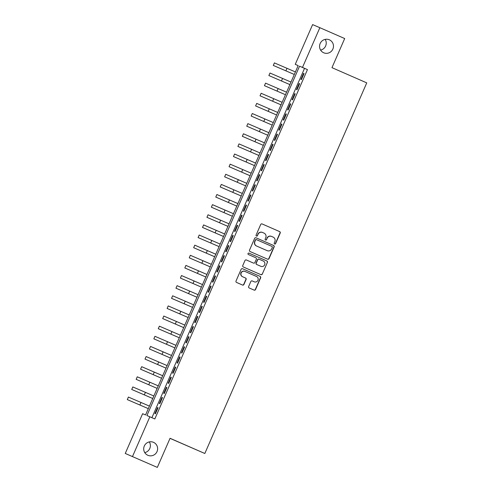 <?xml version="1.0" encoding="UTF-8"?>
<svg xmlns="http://www.w3.org/2000/svg" width="492" height="492" viewBox="0 0 492 492"><rect width="100%" height="100%" fill="white"/><g stroke="black" fill="none" stroke-linecap="round" stroke-linejoin="round"><path stroke-width="0.74" d="M274.61 244.001A0.756 0.744 113.1 0 0 275.6 243.602L280.212 233.042A1.082 1.064 113.1 0 0 279.671 231.621L262.119 223.946A1.082 1.064 113.1 0 0 260.705 224.512L256.092 235.071A0.756 0.744 113.1 0 0 256.48 236.068A0.756 0.744 113.1 0 0 257.457 235.668L258.054 234.303A3.469 3.407 113.1 0 1 262.568 232.488L264.032 233.128A3.469 3.407 113.1 0 1 265.76 237.673L265.163 239.038A0.756 0.744 113.1 0 0 265.545 240.035L265.545 240.035A0.756 0.744 113.1 0 0 266.529 239.635L267.125 238.269A3.469 3.407 113.1 0 1 271.633 236.455L273.097 237.095A3.469 3.407 113.1 0 1 274.831 241.64L274.235 243.005A0.756 0.744 113.1 0 0 274.61 244.001M274.524 243.952A0.756 0.744 113.1 0 0 275.403 243.515L280.016 232.956A1.082 1.064 113.1 0 0 279.474 231.535L262.058 223.922M256.381 236.019A0.756 0.744 113.1 0 0 257.261 235.588L258.054 234.303M265.452 239.985A0.756 0.744 113.1 0 0 266.332 239.549L267.125 238.269M153.498 442.326A7.072 6.937 113.1 0 0 144.291 446.053A7.072 6.937 113.1 0 0 147.889 455.309A7.072 6.937 113.1 0 0 157.034 451.558A7.072 6.937 113.1 0 0 153.498 442.326M329.351 39.803A7.072 6.937 113.1 0 0 320.151 43.53A7.072 6.937 113.1 0 0 323.742 52.792A7.072 6.937 113.1 0 0 332.893 49.034A7.072 6.937 113.1 0 0 329.351 39.803M248.651 286.541A1.082 1.064 113.1 0 0 249.192 287.961L254.118 290.114A1.082 1.064 113.1 0 0 254.124 290.12A1.082 1.064 113.1 0 0 255.526 289.548L260.649 277.82A1.082 1.064 113.1 0 0 260.108 276.399L242.556 268.724A1.082 1.064 113.1 0 0 241.142 269.29L236.019 281.018A1.082 1.064 113.1 0 0 236.56 282.439L242.513 285.04A1.082 1.064 113.1 0 0 242.519 285.046A1.082 1.064 113.1 0 0 243.921 284.474L246.111 279.45A1.082 1.064 113.1 0 0 245.57 278.035L242.624 276.744A2.903 2.847 113.1 0 1 241.172 272.955A2.903 2.847 113.1 0 1 244.924 271.412A2.903 2.847 113.1 0 1 244.942 271.424L256.504 276.479A2.903 2.847 113.1 0 1 257.956 280.268A2.903 2.847 113.1 0 1 254.198 281.805A2.903 2.847 113.1 0 1 254.179 281.793L252.255 280.957A1.082 1.064 113.1 0 0 250.84 281.522L248.651 286.541M319.855 27.687L344.689 38.548L331.971 67.662L366.749 82.871L204.826 453.495L170.054 438.286L157.329 467.4L125.251 453.452L142.619 413.704L145.552 414.953L298.183 65.596L295.249 64.347L312.611 24.6L319.855 27.687L302.488 67.435L299.554 66.18L146.923 415.543L149.857 416.792L132.496 456.539M149.857 416.792L154.826 418.963L307.457 69.606L302.488 67.435M267.623 259.204A1.082 1.064 113.1 0 0 267.63 259.204A1.082 1.064 113.1 0 0 269.032 258.632L274.155 246.904A1.082 1.064 113.1 0 0 273.613 245.483L256.061 237.808A1.082 1.064 113.1 0 0 256.049 237.808A1.082 1.064 113.1 0 0 254.647 238.374L249.524 250.108A1.082 1.064 113.1 0 0 250.065 251.529L267.623 259.204M267.402 262.365L262.279 274.093A1.082 1.064 113.1 0 1 260.877 274.665A1.082 1.064 113.1 0 0 260.877 274.665L243.312 266.984A1.082 1.064 113.1 0 1 242.771 265.563L244.967 260.545A1.082 1.064 113.1 0 1 246.369 259.973A1.082 1.064 113.1 0 0 246.369 259.973L253.497 263.091A1.082 1.064 113.1 0 0 253.503 263.091A1.082 1.064 113.1 0 0 254.905 262.519L256.357 259.192A1.082 1.064 113.1 0 0 255.815 257.771L248.405 254.53A0.756 0.744 113.1 0 1 248.023 253.54A0.756 0.744 113.1 0 1 249.007 253.134A0.756 0.744 113.1 0 0 249.007 253.134L266.861 260.945A1.082 1.064 113.1 0 1 267.402 262.365L262.279 274.093M301.393 79.636L304.044 73.56L303.558 73.351L300.901 79.427L301.393 79.636M296.971 89.759L299.622 83.683L299.136 83.474L296.479 89.55L296.971 89.759M292.543 99.888L295.2 93.812L294.708 93.603L292.057 99.679L292.543 99.888M288.121 110.011L290.772 103.935L290.286 103.732L287.629 109.802L288.121 110.011M283.693 120.14L286.35 114.064L285.864 113.855L283.207 119.931L283.693 120.14M279.272 130.269L281.928 124.193L281.436 123.984L278.786 130.06L279.272 130.269M274.85 140.392L277.5 134.316L277.014 134.107L274.358 140.183L274.85 140.392M270.422 150.521L273.078 144.445L272.586 144.236L269.936 150.312L270.422 150.521M266 160.644L268.657 154.568L268.165 154.359L265.508 160.435L266 160.644M261.578 170.773L264.229 164.697L263.743 164.488L261.086 170.564L261.578 170.773M257.15 180.896L259.807 174.82L259.315 174.611L256.664 180.687L257.15 180.896M252.728 191.025L255.385 184.949L254.893 184.74L252.236 190.816L252.728 191.025M248.306 201.148L250.957 195.072L250.471 194.869L247.814 200.939L248.306 201.148M243.878 211.277L246.535 205.201L246.043 204.992L243.392 211.068L243.878 211.277M239.456 221.4L242.107 215.33L241.621 215.121L238.964 221.197L239.456 221.4M235.028 231.529L237.685 225.453L237.199 225.244L234.543 231.32L235.028 231.529M230.607 241.658L233.263 235.582L232.771 235.373L230.121 241.449L230.607 241.658M226.185 251.781L228.835 245.705L228.35 245.496L225.693 251.572L226.185 251.781M221.757 261.91L224.413 255.834L223.922 255.625L221.271 261.701L221.757 261.91M217.335 272.033L219.992 265.957L219.5 265.748L216.843 271.824L217.335 272.033M212.913 282.162L215.564 276.086L215.078 275.877L212.421 281.953L212.913 282.162M208.485 292.285L211.142 286.209L210.65 286L207.999 292.076L208.485 292.285M204.063 302.414L206.72 296.338L206.228 296.129L203.571 302.205L204.063 302.414M199.641 312.537L202.292 306.467L201.806 306.258L199.149 312.334L199.641 312.537M195.213 322.666L197.87 316.59L197.378 316.381L194.727 322.457L195.213 322.666M190.791 332.795L193.442 326.719L192.956 326.51L190.299 332.586L190.791 332.795M186.363 342.918L189.02 336.842L188.534 336.633L185.878 342.709L186.363 342.918M181.942 353.047L184.598 346.971L184.106 346.762L181.456 352.838L181.942 353.047M177.52 363.17L180.17 357.094L179.685 356.884L177.028 362.961L177.52 363.17M173.092 373.299L175.749 367.223L175.257 367.014L172.606 373.09L173.092 373.299M168.67 383.422L171.327 377.346L170.835 377.136L168.178 383.213L168.67 383.422M164.248 393.551L166.899 387.475L166.413 387.266L163.756 393.342L164.248 393.551M159.82 403.674L162.477 397.604L161.985 397.395L159.334 403.471L159.82 403.674M307.457 69.606L304.523 68.357L151.899 417.69M157.563 407.517L154.906 413.594L155.398 413.803L158.055 407.727L157.563 407.517L158.049 407.733M170.023 438.354L204.826 453.495M157.329 467.4L125.251 453.452M144.759 452.615A7.072 6.937 113.1 0 0 149.328 441.902M320.612 50.098A7.072 6.937 113.1 0 0 325.187 39.385M298.17 65.627L295.249 64.347M304.523 68.357L299.554 66.18M303.558 73.351L304.044 73.566M299.136 83.474L299.622 83.689M294.708 93.603L295.194 93.818M290.286 103.732L290.772 103.941M285.864 113.855L286.35 114.07M281.436 123.984L281.922 124.193M277.014 134.107L277.5 134.322M272.586 144.236L273.078 144.445M268.165 154.359L268.65 154.574M263.743 164.488L264.229 164.703M259.315 174.611L259.807 174.826M254.893 184.74L255.379 184.955M250.471 194.869L250.957 195.078M246.043 204.992L246.529 205.207M241.621 215.121L242.107 215.33M237.199 225.244L237.685 225.459M232.771 235.373L233.257 235.582M228.35 245.496L228.835 245.711M223.922 255.625L224.413 255.834M219.5 265.748L219.986 265.963M215.078 275.877L215.564 276.092M210.65 286L211.142 286.215M206.228 296.129L206.714 296.344M201.806 306.258L202.292 306.467M197.378 316.381L197.87 316.596M192.956 326.51L193.442 326.719M188.534 336.633L189.02 336.848M184.106 346.762L184.592 346.971M179.685 356.884L180.17 357.1M175.257 367.014L175.749 367.229M170.835 377.136L171.321 377.352M166.413 387.266L166.899 387.481M161.985 397.395L162.477 397.604M271.584 236.431L271.443 236.369A3.469 3.407 113.1 0 0 266.928 238.183M262.513 232.464L262.371 232.402A3.469 3.407 113.1 0 0 257.857 234.217M267.482 259.143A1.082 1.064 113.1 0 0 268.835 258.552L273.958 246.824A1.082 1.064 113.1 0 0 273.417 245.403L256 237.784M272.31 247.402A0.756 0.744 113.1 0 0 271.935 246.406L256.523 239.672A0.756 0.744 113.1 0 0 255.539 240.065L254.905 241.51A3.469 3.407 113.1 0 0 256.639 246.055L267.168 250.662A3.469 3.407 113.1 0 0 271.682 248.841L272.31 247.402M256.32 239.586L256.326 239.586A0.756 0.744 113.1 0 0 255.342 239.985L255.539 240.065M267.033 250.6A3.469 3.407 113.1 0 1 266.978 250.576L256.443 245.969A3.469 3.407 113.1 0 1 254.715 241.424L255.342 239.985M260.729 274.597A1.082 1.064 113.1 0 0 262.082 274.007M246.32 259.954L253.3 263.005A1.082 1.064 113.1 0 0 253.306 263.011A1.082 1.064 113.1 0 0 253.318 263.011L253.3 263.005M248.964 253.116L266.861 260.945M260.883 266.32A2.903 2.847 113.1 0 0 260.908 266.326A2.903 2.847 113.1 0 0 264.659 264.788A2.903 2.847 113.1 0 0 263.208 261L259.136 259.222A1.082 1.064 113.1 0 0 257.722 259.788L256.27 263.115A1.082 1.064 113.1 0 0 256.812 264.536L260.686 266.233A2.903 2.847 113.1 0 0 260.711 266.246A2.903 2.847 113.1 0 0 260.729 266.252M258.927 259.13L258.94 259.136A1.082 1.064 113.1 0 0 257.531 259.702L257.722 259.788M260.908 266.326L256.615 264.456A1.082 1.064 113.1 0 1 256.074 263.036L257.531 259.702M267.205 262.279A1.082 1.064 113.1 0 0 266.664 260.858M254.026 281.731A2.903 2.847 113.1 0 1 254.007 281.719A2.903 2.847 113.1 0 1 253.983 281.713L252.193 280.932M244.899 271.406L244.752 271.344A2.903 2.847 113.1 0 0 240.975 272.869A2.903 2.847 113.1 0 0 242.427 276.658L242.624 276.744M242.371 284.979A1.082 1.064 113.1 0 0 243.725 284.388L245.914 279.37A1.082 1.064 113.1 0 0 245.379 277.949L242.427 276.658M253.977 290.052A1.082 1.064 113.1 0 0 255.33 289.462L260.452 277.734A1.082 1.064 113.1 0 0 259.911 276.313L242.495 268.7M294.308 74.47L273.294 65.43L294.308 74.47M273.294 65.43L274.401 62.896L295.415 71.937M289.88 84.599L268.872 75.553L289.886 84.593M268.872 75.553L269.979 73.025L290.993 82.066M285.458 94.722L264.444 85.682L285.458 94.722M264.444 85.682L265.551 83.148L286.565 92.189M281.037 104.851L260.022 95.805L281.037 104.845M260.022 95.805L261.129 93.277L282.144 102.318M276.609 114.98L255.6 105.934L276.615 114.974M255.6 105.934L256.707 103.4L277.716 112.44M272.187 125.103L251.172 116.057L272.187 125.097M251.172 116.057L252.279 113.529L273.294 122.57M267.765 135.232L246.75 126.186L267.765 135.226M246.75 126.186L247.857 123.652L268.872 132.692M263.337 145.355L242.328 136.309L263.343 145.349M242.328 136.309L243.429 133.781L264.444 142.821M258.915 155.484L237.9 146.438L258.915 155.478M237.9 146.438L239.007 143.904L260.022 152.944M254.487 165.607L233.479 156.567L254.493 165.607M233.479 156.567L234.586 154.033L255.6 163.073M250.065 175.736L229.057 166.69L250.065 175.73M229.057 166.69L230.158 164.162L251.172 173.196M245.643 185.859L224.629 176.819L245.643 185.859M224.629 176.819L225.736 174.285L246.75 183.325M241.215 195.988L220.207 186.942L241.221 195.982M220.207 186.942L221.314 184.414L242.328 193.454M236.793 206.111L215.779 197.071L236.793 206.111M215.779 197.071L216.886 194.537L237.9 203.577M232.372 216.24L211.357 207.193L232.372 216.234M211.357 207.193L212.464 204.666L233.479 213.706M227.944 226.369L206.935 217.323L227.95 226.363M206.935 217.323L208.042 214.789L229.051 223.829M223.522 236.492L202.507 227.445L223.522 236.486M202.507 227.445L203.614 224.918L224.629 233.958M219.1 246.621L198.085 237.575L219.1 246.615M198.085 237.575L199.192 235.041L220.207 244.081M214.672 256.744L193.663 247.704L214.678 256.744M193.663 247.704L194.77 245.17L215.779 254.21M210.25 266.873L189.236 257.826L210.25 266.867M189.236 257.826L190.343 255.293L211.357 264.333M205.828 276.996L184.814 267.955L205.828 276.996M184.814 267.955L185.921 265.422L206.935 274.462M201.4 287.125L180.392 278.078L201.4 287.119M180.392 278.078L181.493 275.551L202.507 284.591M196.978 297.248L175.964 288.207L196.978 297.248M175.964 288.207L177.071 285.674L198.085 294.714M192.55 307.377L171.542 298.33L192.556 307.371M171.542 298.33L172.649 295.803L193.663 304.843M188.128 317.506L167.114 308.459L188.128 317.5M167.114 308.459L168.221 305.926L189.236 314.966M183.707 327.629L162.692 318.582L183.707 327.623M162.692 318.582L163.799 316.055L184.814 325.095M179.279 337.758L158.27 328.711L179.285 337.752M158.27 328.711L159.377 326.178L180.386 335.218M174.857 347.881L153.842 338.84L174.857 347.881M153.842 338.84L154.949 336.307L175.964 345.347M170.435 358.01L149.42 348.963L170.435 358.004M149.42 348.963L150.527 346.429L171.542 355.47M166.007 368.133L144.999 359.092L166.013 368.133M144.999 359.092L146.106 356.559L167.114 365.599M161.585 378.262L140.571 369.215L161.585 378.256M140.571 369.215L141.678 366.688L162.692 375.728M157.163 388.385L136.149 379.344L157.163 388.385M136.149 379.344L137.256 376.811L158.27 385.851M152.735 398.514L131.727 389.467L152.735 398.508M131.727 389.467L132.828 386.94L153.842 395.98M148.313 408.643L127.299 399.596L148.313 408.637M127.299 399.596L128.406 397.062L149.42 406.103M287.014 68.277L285.907 70.811M282.586 78.406L281.479 80.934M278.164 88.529L277.058 91.063M273.743 98.658L272.636 101.186M269.315 108.781L268.208 111.315M264.893 118.91L263.786 121.438M260.465 129.033L259.364 131.567M256.043 139.162L254.936 141.696M251.621 149.285L250.514 151.819M247.193 159.414L246.092 161.948M242.771 169.543L241.664 172.071M238.349 179.666L237.242 182.2M233.921 189.795L232.814 192.323M229.5 199.918L228.393 202.452M225.078 210.047L223.971 212.575M220.65 220.17L219.543 222.704M216.228 230.299L215.121 232.833M211.8 240.422L210.699 242.956M207.378 250.551L206.271 253.085M202.956 260.68L201.849 263.208M198.528 270.803L197.427 273.337M194.106 280.932L192.999 283.46M189.684 291.055L188.577 293.589M185.256 301.184L184.149 303.712M180.835 311.307L179.728 313.841M176.413 321.436L175.306 323.97M171.985 331.559L170.878 334.093M167.563 341.688L166.456 344.222M163.141 351.817L162.034 354.345M158.713 361.94L157.606 364.474M154.291 372.069L153.184 374.596M149.863 382.192L148.762 384.726M145.441 392.321L144.334 394.848M141.019 402.444L139.912 404.978"/></g></svg>
